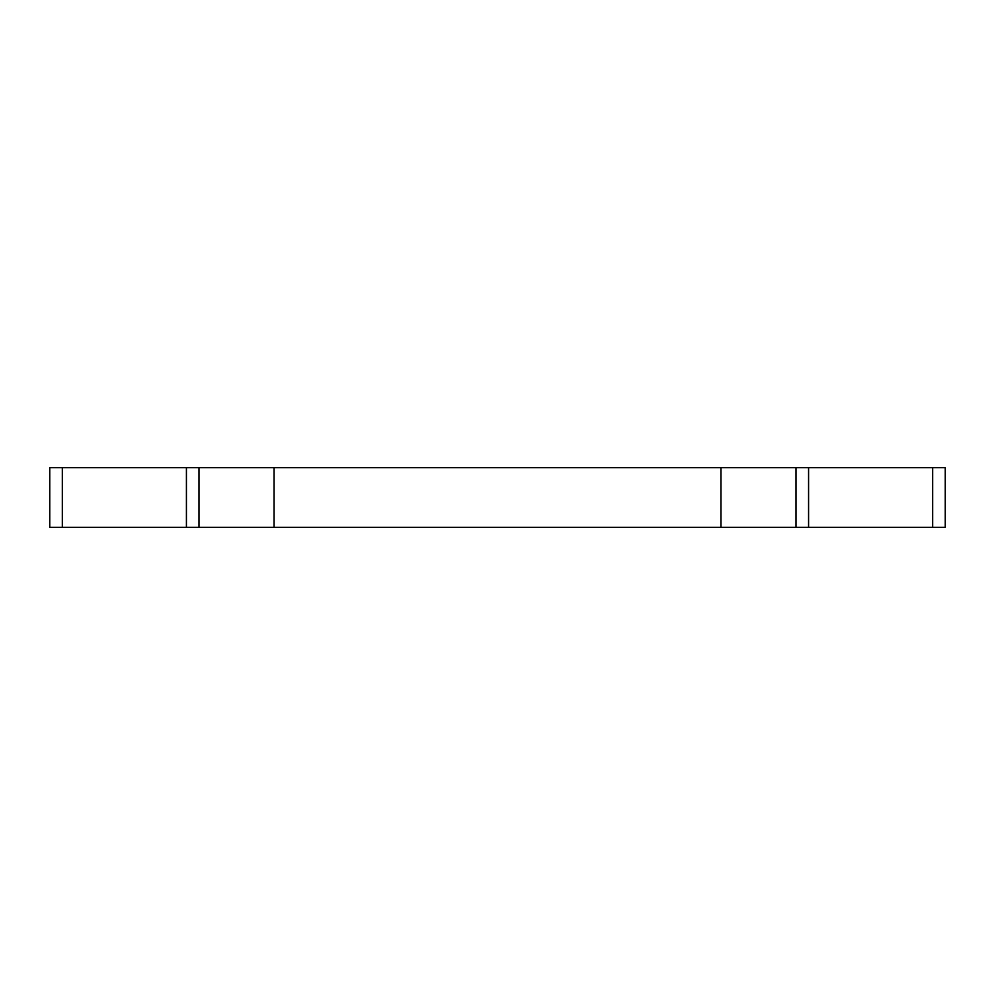 <?xml version="1.0" encoding="UTF-8"?>
<svg xmlns="http://www.w3.org/2000/svg" width="995" height="995" viewBox="0 0 995 995"><rect width="100%" height="100%" fill="white"/><g stroke="black" fill="none" stroke-linecap="round" stroke-linejoin="round"><path stroke-width="1.49" d="M945.25 527.35L945.25 467.65L932.676 467.65L932.676 527.35L945.25 527.35M62.324 467.65L62.324 527.35L49.75 527.35L49.75 467.65L186.426 467.65L186.426 527.35L932.676 527.35M808.574 527.35L808.574 467.65L932.676 467.65M796 527.35L796 467.65L808.574 467.65M199 527.35L199 467.65L720.965 467.65L720.965 527.35M796 467.65L720.965 467.65M199 467.65L186.426 467.65M62.324 527.35L186.426 527.35M274.035 467.65L274.035 527.35"/></g></svg>
